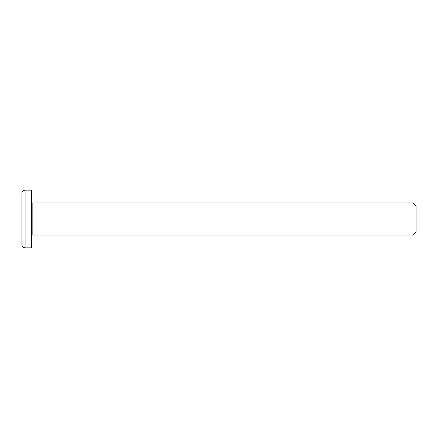 <?xml version="1.0" encoding="UTF-8"?>
<svg xmlns="http://www.w3.org/2000/svg" width="438" height="438" viewBox="0 0 438 438"><rect width="100%" height="100%" fill="white"/><g stroke="black" fill="none" stroke-linecap="round" stroke-linejoin="round"><path stroke-width="0.66" d="M412.952 235.025L416.1 231.877L416.1 206.123L412.952 202.975L412.952 235.025L32.155 235.025L32.155 202.975L31.514 202.334M25.103 190.158L31.514 190.158L31.514 247.842L25.103 247.842L25.103 190.158C23.159 190.344 22.092 191.411 21.9 193.361L21.9 244.639C22.092 246.589 23.159 247.656 25.103 247.842M32.155 235.025L31.514 235.666M32.155 202.975L412.952 202.975"/></g></svg>
